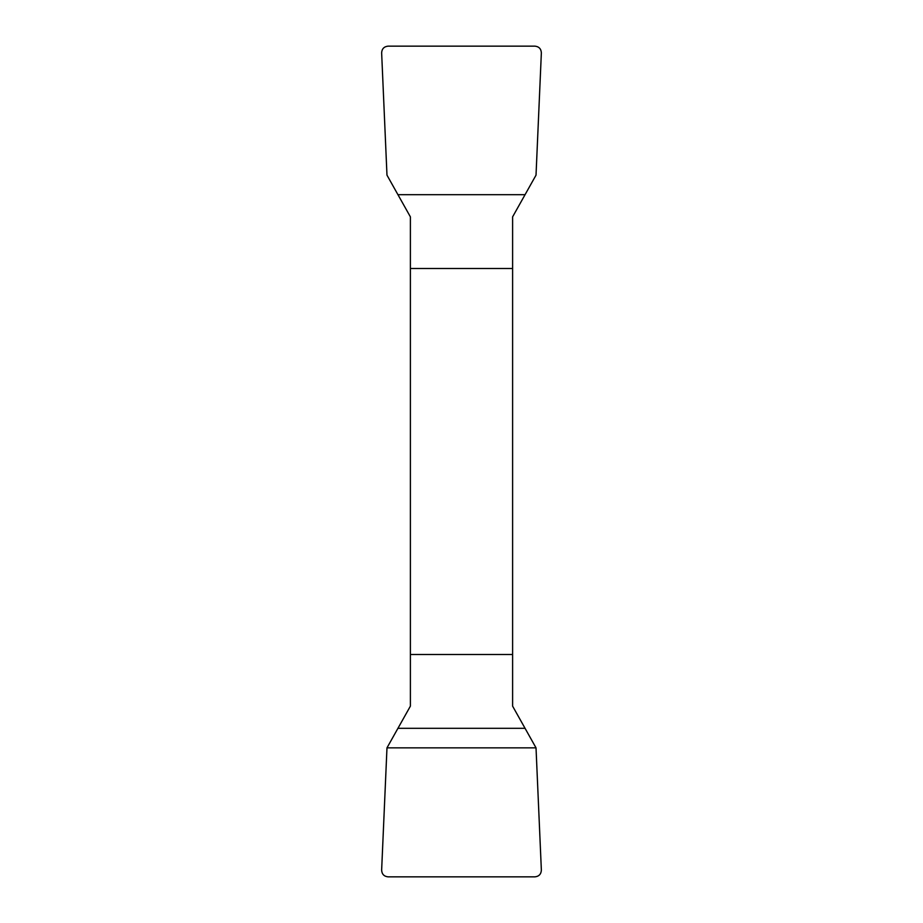<?xml version="1.0" encoding="UTF-8"?>
<svg xmlns="http://www.w3.org/2000/svg" width="923" height="923" viewBox="0 0 923 923"><rect width="100%" height="100%" fill="white"/><g stroke="black" fill="none" stroke-linecap="round" stroke-linejoin="round"><path stroke-width="1.38" d="M410.389 268.501L410.389 706.141L386.979 747.849L381.637 870.181C381.914 874.173 384.037 876.4 388.018 876.85L534.982 876.85C538.963 876.4 541.086 874.173 541.363 870.181L536.021 747.849L512.611 706.141L512.611 216.859L536.021 175.151L541.363 52.819C541.086 48.827 538.963 46.6 534.982 46.15L388.018 46.15C384.037 46.6 381.914 48.827 381.637 52.819L386.979 175.151L410.389 216.859L410.389 268.501L512.611 268.501M512.611 654.499L410.389 654.499M536.021 747.849L386.979 747.849L381.637 870.181C381.914 874.173 384.037 876.4 388.018 876.85L534.982 876.85C538.963 876.4 541.086 874.173 541.363 870.181L536.021 747.849M524.737 728.305L398.263 728.305M398.263 194.695L524.737 194.695"/></g></svg>
